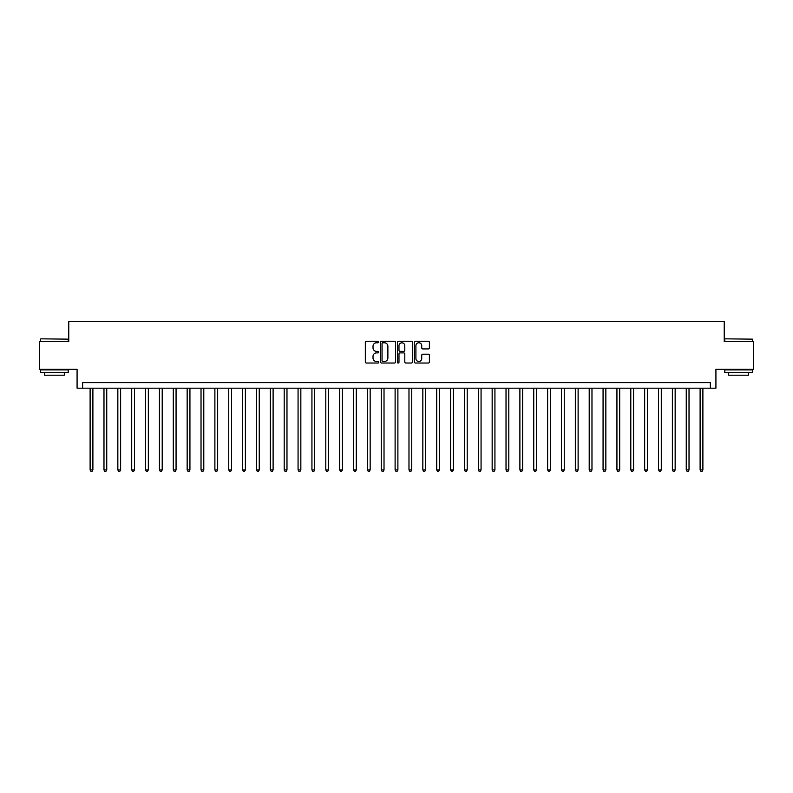<?xml version="1.0" encoding="UTF-8"?>
<svg xmlns="http://www.w3.org/2000/svg" width="793" height="793" viewBox="0 0 793 793"><rect width="100%" height="100%" fill="white"/><g stroke="black" fill="none" stroke-linecap="round" stroke-linejoin="round"><path stroke-width="1.19" d="M378.757 342.011A0.763 0.763 0 0 0 377.993 341.248L366.425 341.248A1.09 1.09 0 0 0 365.335 342.338L365.335 361.935A1.09 1.09 0 0 0 366.425 363.025L377.993 363.025A0.763 0.763 0 0 0 378.757 362.262A0.763 0.763 0 0 0 377.993 361.499L376.497 361.499A3.479 3.479 0 0 1 373.017 358.02L373.017 356.384A3.479 3.479 0 0 1 376.497 352.895L377.993 352.895A0.763 0.763 0 0 0 378.757 352.132A0.763 0.763 0 0 0 377.993 351.378L376.497 351.378A3.479 3.479 0 0 1 373.017 347.889L373.017 346.254A3.479 3.479 0 0 1 376.497 342.774L377.993 342.774A0.763 0.763 0 0 0 378.757 342.011M428.319 348.92A1.09 1.09 0 0 0 429.4 347.84L429.4 342.338A1.09 1.09 0 0 0 428.319 341.248L415.473 341.248A1.09 1.09 0 0 0 414.382 342.338L414.382 361.935A1.09 1.09 0 0 0 415.473 363.025L428.319 363.025A1.09 1.09 0 0 0 429.4 361.935L429.4 355.294A1.09 1.09 0 0 0 428.319 354.203L422.818 354.203A1.09 1.09 0 0 0 421.727 355.294L421.727 358.585A2.914 2.914 0 0 1 418.813 361.499A2.914 2.914 0 0 1 415.909 358.585L415.909 345.689A2.914 2.914 0 0 1 418.813 342.774A2.914 2.914 0 0 1 421.727 345.689L421.727 347.84A1.09 1.09 0 0 0 422.818 348.92L428.319 348.92M710.369 388.183L715.92 388.183L715.92 369.33L753.35 369.33L753.35 341.605L724.237 341.605L724.237 321.641L68.763 321.641L68.763 341.605L39.65 341.605L39.65 369.33L77.08 369.33L77.08 388.183L710.369 388.183L710.369 382.632L82.631 382.632L82.631 388.183M395.548 342.338A1.09 1.09 0 0 0 394.458 341.248L381.611 341.248A1.09 1.09 0 0 0 380.521 342.338L380.521 361.935A1.09 1.09 0 0 0 381.611 363.025L394.458 363.025A1.09 1.09 0 0 0 395.548 361.935L395.548 342.338M398.542 341.248L411.389 341.248A1.09 1.09 0 0 1 412.479 342.338L412.479 361.935A1.09 1.09 0 0 1 411.389 363.025L405.887 363.025A1.09 1.09 0 0 1 404.797 361.935L404.797 353.985A1.09 1.09 0 0 0 403.716 352.895L400.069 352.895A1.09 1.09 0 0 0 398.978 353.985L398.978 362.262A0.763 0.763 0 0 1 398.215 363.025A0.763 0.763 0 0 1 397.452 362.262L397.452 342.338A1.09 1.09 0 0 1 398.542 341.248M382.811 342.774A0.763 0.763 0 0 0 382.048 343.538L382.048 360.736A0.763 0.763 0 0 0 382.811 361.499L384.387 361.499A3.479 3.479 0 0 0 387.876 358.02L387.876 346.254A3.479 3.479 0 0 0 384.387 342.774L382.811 342.774M404.797 345.738A2.914 2.914 0 0 0 401.892 342.824A2.914 2.914 0 0 0 398.978 345.738L398.978 350.288A1.09 1.09 0 0 0 400.069 351.378L403.716 351.378A1.09 1.09 0 0 0 404.797 350.288L404.797 345.738M90.115 388.183L90.115 469.922L92.89 469.922L92.89 388.183M92.89 469.922L92.057 471.359L90.947 471.359L90.115 469.922M103.982 388.183L103.982 469.922L106.748 469.922L106.748 388.183M106.748 469.922L105.915 471.359L104.805 471.359L103.982 469.922M117.84 388.183L117.84 469.922L120.615 469.922L120.615 388.183M120.615 469.922L119.783 471.359L118.672 471.359L117.84 469.922M131.707 388.183L131.707 469.922L134.473 469.922L134.473 388.183M134.473 469.922L133.65 471.359L132.54 471.359L131.707 469.922M145.565 388.183L145.565 469.922L148.341 469.922L148.341 388.183M148.341 469.922L147.508 471.359L146.398 471.359L145.565 469.922M40.81 338.829L68.208 339.156L40.81 338.829M54.35 372.651L40.483 372.651L40.483 369.885L68.208 369.885L68.208 372.651L54.35 372.651M64.332 372.651L64.332 375.208L44.368 375.208L44.368 372.651M725.119 338.829L752.517 339.156L725.119 338.829M738.65 372.651L724.792 372.651L724.792 369.885L752.517 369.885L752.517 372.651L738.65 372.651M748.632 372.651L748.632 375.208L728.668 375.208L728.668 372.651M159.433 388.183L159.433 469.922L162.208 469.922L162.208 388.183M162.208 469.922L161.376 471.359L160.265 471.359L159.433 469.922M173.3 388.183L173.3 469.922L176.066 469.922L176.066 388.183M176.066 469.922L175.233 471.359L174.123 471.359L173.3 469.922M187.158 388.183L187.158 469.922L189.933 469.922L189.933 388.183M189.933 469.922L189.101 471.359L187.991 471.359L187.158 469.922M201.025 388.183L201.025 469.922L203.791 469.922L203.791 388.183M203.791 469.922L202.968 471.359L201.858 471.359L201.025 469.922M214.883 388.183L214.883 469.922L217.659 469.922L217.659 388.183M217.659 469.922L216.826 471.359L215.716 471.359L214.883 469.922M228.751 388.183L228.751 469.922L231.526 469.922L231.526 388.183M231.526 469.922L230.694 471.359L229.583 471.359L228.751 469.922M242.618 388.183L242.618 469.922L245.384 469.922L245.384 388.183M245.384 469.922L244.551 471.359L243.441 471.359L242.618 469.922M256.476 388.183L256.476 469.922L259.252 469.922L259.252 388.183M259.252 469.922L258.419 471.359L257.309 471.359L256.476 469.922M270.344 388.183L270.344 469.922L273.109 469.922L273.109 388.183M273.109 469.922L272.286 471.359L271.176 471.359L270.344 469.922M284.201 388.183L284.201 469.922L286.977 469.922L286.977 388.183M286.977 469.922L286.144 471.359L285.034 471.359L284.201 469.922M298.069 388.183L298.069 469.922L300.844 469.922L300.844 388.183M300.844 469.922L300.012 471.359L298.902 471.359L298.069 469.922M311.936 388.183L311.936 469.922L314.702 469.922L314.702 388.183M314.702 469.922L313.869 471.359L312.759 471.359L311.936 469.922M325.794 388.183L325.794 469.922L328.57 469.922L328.57 388.183M328.57 469.922L327.737 471.359L326.627 471.359L325.794 469.922M339.662 388.183L339.662 469.922L342.427 469.922L342.427 388.183M342.427 469.922L341.605 471.359L340.494 471.359L339.662 469.922M353.519 388.183L353.519 469.922L356.295 469.922L356.295 388.183M356.295 469.922L355.462 471.359L354.352 471.359L353.519 469.922M367.387 388.183L367.387 469.922L370.162 469.922L370.162 388.183M370.162 469.922L369.33 471.359L368.22 471.359L367.387 469.922M381.255 388.183L381.255 469.922L384.02 469.922L384.02 388.183M384.02 469.922L383.188 471.359L382.077 471.359L381.255 469.922M395.112 388.183L395.112 469.922L397.888 469.922L397.888 388.183M397.888 469.922L397.055 471.359L395.945 471.359L395.112 469.922M408.98 388.183L408.98 469.922L411.745 469.922L411.745 388.183M411.745 469.922L410.923 471.359L409.812 471.359L408.98 469.922M422.838 388.183L422.838 469.922L425.613 469.922L425.613 388.183M425.613 469.922L424.78 471.359L423.67 471.359L422.838 469.922M436.705 388.183L436.705 469.922L439.481 469.922L439.481 388.183M439.481 469.922L438.648 471.359L437.538 471.359L436.705 469.922M450.573 388.183L450.573 469.922L453.338 469.922L453.338 388.183M453.338 469.922L452.506 471.359L451.395 471.359L450.573 469.922M464.43 388.183L464.43 469.922L467.206 469.922L467.206 388.183M467.206 469.922L466.373 471.359L465.263 471.359L464.43 469.922M478.298 388.183L478.298 469.922L481.064 469.922L481.064 388.183M481.064 469.922L480.241 471.359L479.131 471.359L478.298 469.922M492.156 388.183L492.156 469.922L494.931 469.922L494.931 388.183M494.931 469.922L494.098 471.359L492.988 471.359L492.156 469.922M506.023 388.183L506.023 469.922L508.799 469.922L508.799 388.183M508.799 469.922L507.966 471.359L506.856 471.359L506.023 469.922M519.891 388.183L519.891 469.922L522.656 469.922L522.656 388.183M522.656 469.922L521.824 471.359L520.714 471.359L519.891 469.922M533.748 388.183L533.748 469.922L536.524 469.922L536.524 388.183M536.524 469.922L535.691 471.359L534.581 471.359L533.748 469.922M547.616 388.183L547.616 469.922L550.382 469.922L550.382 388.183M550.382 469.922L549.559 471.359L548.449 471.359L547.616 469.922M561.474 388.183L561.474 469.922L564.249 469.922L564.249 388.183M564.249 469.922L563.417 471.359L562.306 471.359L561.474 469.922M575.341 388.183L575.341 469.922L578.117 469.922L578.117 388.183M578.117 469.922L577.284 471.359L576.174 471.359L575.341 469.922M589.209 388.183L589.209 469.922L591.975 469.922L591.975 388.183M591.975 469.922L591.142 471.359L590.032 471.359L589.209 469.922M603.067 388.183L603.067 469.922L605.842 469.922L605.842 388.183M605.842 469.922L605.009 471.359L603.899 471.359L603.067 469.922M616.934 388.183L616.934 469.922L619.7 469.922L619.7 388.183M619.7 469.922L618.877 471.359L617.767 471.359L616.934 469.922M630.792 388.183L630.792 469.922L633.567 469.922L633.567 388.183M633.567 469.922L632.735 471.359L631.625 471.359L630.792 469.922M644.659 388.183L644.659 469.922L647.435 469.922L647.435 388.183M647.435 469.922L646.602 471.359L645.492 471.359L644.659 469.922M658.527 388.183L658.527 469.922L661.293 469.922L661.293 388.183M661.293 469.922L660.46 471.359L659.35 471.359L658.527 469.922M672.385 388.183L672.385 469.922L675.16 469.922L675.16 388.183M675.16 469.922L674.328 471.359L673.217 471.359L672.385 469.922M686.252 388.183L686.252 469.922L689.018 469.922L689.018 388.183M689.018 469.922L688.195 471.359L687.085 471.359L686.252 469.922M700.11 388.183L700.11 469.922L702.885 469.922L702.885 388.183M702.885 469.922L702.053 471.359L700.943 471.359L700.11 469.922M40.483 341.605L40.483 339.156M46.807 369.885L46.807 369.33M61.884 369.885L61.884 369.33M68.208 341.605L68.208 339.156M724.792 341.605L724.792 339.156M731.116 369.885L731.116 369.33M746.193 369.885L746.193 369.33M752.517 341.605L752.517 339.156"/></g></svg>
